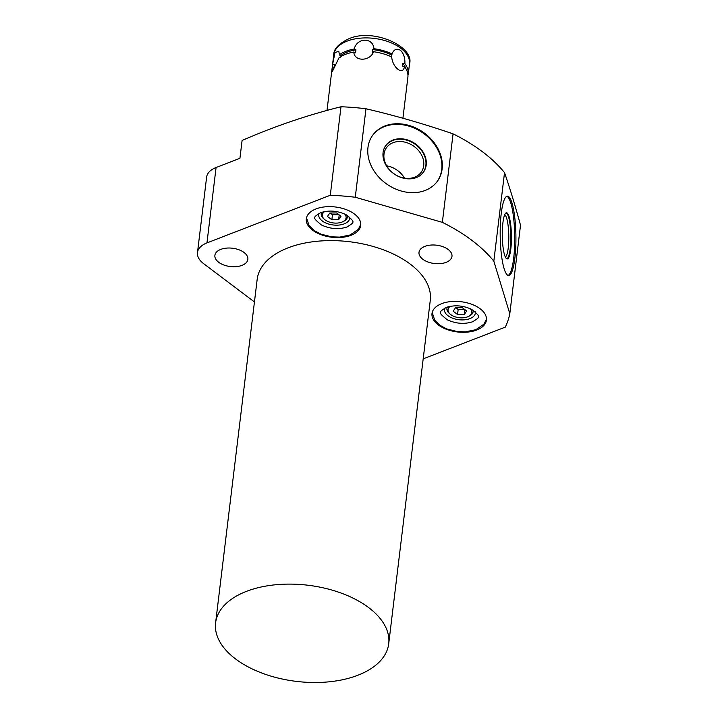 <?xml version="1.0" encoding="UTF-8"?>
<svg xmlns="http://www.w3.org/2000/svg" width="718" height="718" viewBox="0 0 718 718"><rect width="100%" height="100%" fill="white"/><g stroke="black" fill="none" stroke-linecap="round" stroke-linejoin="round"><path stroke-width="1.08" d="M340.987 216.253L336.571 212.932L329.804 213.031L327.444 216.459L331.86 219.78L338.627 219.681L340.987 216.253M324.68 211.559A11.964 6.65 -173.1 0 0 324.841 219.699A11.964 6.65 -173.1 0 0 341.858 222.113A11.964 6.65 -173.1 0 0 342.522 221.835A11.964 6.65 -173.1 0 0 344.622 213.973M342.522 221.835L343.491 221.386A13.184 7.324 -173.1 0 0 347.431 216.935A13.184 7.324 -173.1 0 0 347.324 215.391M321.709 212.295A13.184 7.324 -173.1 0 0 321.242 213.767A13.184 7.324 -173.1 0 0 324.006 219.026L324.841 219.699M318.954 213.417A15.625 8.679 -173.1 0 0 318.702 214.476A15.625 8.679 -173.1 0 0 322.292 220.964A15.625 8.679 -173.1 0 0 339.031 225.057A15.625 8.679 -173.1 0 0 349.729 218.236A15.625 8.679 -173.1 0 0 349.738 217.141M354.441 214.018A27.41 15.231 6.9 0 1 360.732 225.398A27.41 15.231 6.9 0 1 341.965 237.362A27.41 15.231 6.9 0 1 312.599 230.182A27.41 15.231 6.9 0 1 306.308 218.81A27.41 15.231 6.9 0 1 325.075 206.847A27.41 15.231 6.9 0 1 354.441 214.018M197.486 252.565L206.613 177.166A26.745 14.854 -173.1 0 1 216.082 167.509L206.955 242.899A26.745 14.854 -173.1 0 0 197.486 252.565A26.745 14.854 -173.1 0 0 203.634 263.659L254.441 301.955M206.955 242.899L330.289 195.26A167.886 93.259 -173.1 0 1 355.266 197.262L442.351 222.365A167.886 93.259 -173.1 0 1 493.822 261.155L509.807 313.739A167.886 93.259 -173.1 0 1 505.266 327.139L423.189 358.847M388.707 643.777L430.279 300.277A87.183 48.429 -173.1 0 0 410.247 264.107A87.183 48.429 6.9 0 0 316.862 241.293A87.183 48.429 6.9 0 0 257.179 279.329L215.606 622.838A87.183 48.429 6.9 0 1 275.299 584.793A87.183 48.429 6.9 0 1 368.675 607.607A87.183 48.429 -173.1 0 1 388.707 643.777A87.183 48.429 -173.1 0 1 329.024 681.822A87.183 48.429 -173.1 0 1 235.639 659.007A87.183 48.429 6.9 0 1 215.606 622.838M218.703 262.276A16.604 9.226 -173.1 0 0 236.491 266.62A16.604 9.226 -173.1 0 0 247.863 259.377A16.604 9.226 -173.1 0 0 244.048 252.485A16.604 9.226 -173.1 0 0 226.26 248.141A16.604 9.226 -173.1 0 0 214.888 255.384A16.604 9.226 -173.1 0 0 218.703 262.276M422.821 259.252A16.604 9.226 -173.1 0 0 440.61 263.596A16.604 9.226 -173.1 0 0 451.981 256.353A16.604 9.226 -173.1 0 0 448.167 249.46A16.604 9.226 -173.1 0 0 430.378 245.116A16.604 9.226 -173.1 0 0 419.007 252.359A16.604 9.226 -173.1 0 0 422.821 259.252M480.136 308.758A27.41 15.231 6.9 0 1 486.427 320.138A27.41 15.231 6.9 0 1 467.66 332.093A27.41 15.231 6.9 0 1 438.303 324.922A27.41 15.231 6.9 0 1 432.003 313.551A27.41 15.231 6.9 0 1 450.769 301.587A27.41 15.231 6.9 0 1 480.136 308.758M216.082 167.509L239.929 158.301L242.092 140.468C274.464 126.341 307.43 115.104 340.996 106.758L330.289 195.26M509.807 313.739L520.514 225.237C515.371 206.174 510.04 188.646 504.53 172.652A167.886 93.259 -173.1 0 0 482.541 151.812A167.886 93.259 -173.1 0 0 453.067 133.862C424.221 123.954 395.187 115.589 365.974 108.759A167.886 93.259 -173.1 0 0 340.996 106.758M453.067 133.862L442.351 222.365M504.53 172.652L493.822 261.155M365.974 108.759L355.266 197.262M501.245 213.452A39.678 7.853 -90.9 0 1 507.464 196.167A39.678 7.853 -90.9 0 1 514.734 217.267A39.678 7.853 -90.9 0 1 514.86 258.229A39.678 7.853 -90.9 0 1 508.649 275.524A39.678 7.853 -90.9 0 1 501.379 254.414A39.678 7.853 -90.9 0 1 501.245 213.452M506.872 196.283A39.678 7.853 -90.9 0 1 513.693 218.64A39.678 7.853 -90.9 0 1 513.666 258.247A39.678 7.853 -90.9 0 1 508.048 275.416M502.905 222.84A23.075 4.568 89.1 0 0 502.923 246.22A23.075 4.568 89.1 0 0 507.007 258.911A23.075 4.568 89.1 0 0 510.821 248.877A23.075 4.568 89.1 0 0 510.686 224.626A23.075 4.568 89.1 0 0 506.316 212.806A23.075 4.568 89.1 0 0 502.905 222.84M506.711 258.803A22.949 4.541 89.1 0 0 510.193 248.814A22.949 4.541 -90.9 0 0 510.148 225.362A22.949 4.541 -90.9 0 0 506.019 212.932M504.709 214.754A21.244 4.209 -90.9 0 1 508.236 247.881A21.244 4.209 89.1 0 1 505.337 257.017M332.47 67.672A38.153 21.199 6.9 0 1 332.497 65.033A38.153 21.199 6.9 0 1 332.542 64.701L334.965 52.629L338.797 51.229L339.426 54.703A38.153 21.199 6.9 0 1 346.004 51.256A38.153 21.199 6.9 0 1 354.18 49.004L355.931 49.829L355.572 52.854L353.812 52.028C354.189 61.739 370.075 61.506 373.575 51.732A38.153 21.199 6.9 0 1 391.651 56.946C392.288 62.367 394.451 66.541 398.149 69.458L397.898 69.269M326.995 110.491L332.129 68.057A38.153 21.199 6.9 0 1 332.174 67.725L332.281 71.701L339.058 57.727A38.153 21.199 6.9 0 1 345.636 54.281A38.153 21.199 6.9 0 1 353.812 52.028M339.426 54.703L340.296 55.869A36.322 20.176 6.9 0 1 355.931 49.829M392.019 53.922A38.153 21.199 6.9 0 0 373.934 48.707L372.696 49.578A36.322 20.176 6.9 0 1 391.849 55.098L392.019 53.922C393.868 49.354 396.686 48.151 400.464 50.314C403.66 53.419 405.14 57.862 404.889 63.624L402.771 63.328A36.322 20.176 6.9 0 1 405.769 68.479M404.889 63.624A38.153 21.199 6.9 0 1 408.255 74.205A38.153 21.199 6.9 0 1 408.21 74.537L407.914 74.591M332.542 64.701L334.462 64.351A36.322 20.176 -173.1 0 0 334.31 65.257L334.049 67.384M334.462 64.351L334.094 67.375L332.174 67.725M373.575 51.732L372.337 52.602L372.696 49.578M391.849 55.098L391.507 56.875M402.924 118.237L407.887 77.23A38.153 21.199 6.9 0 0 404.521 66.648L402.403 66.352L402.771 63.328M340.206 57.314L340.296 55.869M373.934 48.707C373.019 37.174 357.133 37.417 354.18 49.004M404.521 66.648C403.57 70.867 401.443 71.809 398.149 69.458M367.966 147.513A39.678 31.682 -145.4 0 1 372.373 135.702A39.678 31.682 -145.4 0 1 416.234 128.19A39.678 31.682 -145.4 0 1 442.135 168.901A39.678 31.682 -145.4 0 1 437.738 180.712A39.678 31.682 -145.4 0 1 393.868 188.224A39.678 31.682 -145.4 0 1 367.966 147.513M372.166 136.007A39.678 31.682 -145.4 0 1 416.027 128.899A39.678 31.682 -145.4 0 1 441.723 169.502A39.678 31.682 -145.4 0 1 437.522 181.017M383.071 152.593A23.075 18.426 34.6 0 0 395.25 174.689A23.075 18.426 34.6 0 0 419.931 175.65A23.075 18.426 34.6 0 0 426.205 165.032A23.075 18.426 34.6 0 0 408.129 140.136A23.075 18.426 34.6 0 0 383.457 150.529A23.075 18.426 34.6 0 0 383.071 152.593M419.779 175.748A22.949 18.318 34.6 0 0 425.873 165.302A22.949 18.318 -145.4 0 0 408.004 140.575A22.949 18.318 -145.4 0 0 383.412 150.708M383.995 154.235A21.244 16.963 -145.4 0 1 386.347 147.908A21.244 16.963 -145.4 0 1 409.834 143.887A21.244 16.963 -145.4 0 1 423.701 165.687A21.244 16.963 34.6 0 1 421.34 172.006A21.244 16.963 34.6 0 1 397.862 176.027A21.244 16.963 34.6 0 1 383.995 154.235M386.652 165.84A21.244 16.963 -145.4 0 1 404.485 178.118M444.648 308.148A15.625 8.679 -173.1 0 0 444.397 309.216A15.625 8.679 -173.1 0 0 447.987 315.705A15.625 8.679 -173.1 0 0 464.725 319.797A15.625 8.679 -173.1 0 0 475.424 312.976A15.625 8.679 -173.1 0 0 475.433 311.881M450.374 306.299A11.964 6.65 -173.1 0 0 450.536 314.43A11.964 6.65 -173.1 0 0 467.553 316.853A11.964 6.65 -173.1 0 0 468.217 316.575L469.186 316.126A13.184 7.324 -173.1 0 0 473.126 311.675A13.184 7.324 -173.1 0 0 473.018 310.131M447.404 307.035A13.184 7.324 -173.1 0 0 446.937 308.507A13.184 7.324 -173.1 0 0 449.701 313.766L450.536 314.43M468.217 316.575A11.964 6.65 -173.1 0 0 470.317 308.713M462.266 307.672L455.499 307.771L453.139 311.199L457.554 314.52L464.322 314.421L466.682 310.993L462.266 307.672M464.322 314.421L464.896 309.646M457.554 314.52L458.165 309.485L464.546 309.386M455.885 307.762L458.165 309.485M330.19 213.022L332.47 214.745L338.851 214.646M338.627 219.681L339.201 214.915M331.86 219.78L332.47 214.745M332.497 65.033L333.726 54.855A38.153 21.199 6.9 0 1 347.234 41.079A38.153 21.199 -173.1 0 1 388.815 41.886A38.153 21.199 -173.1 0 1 409.484 64.028L408.255 74.205M321.413 212.393L321.242 213.767M333.726 54.855C333.628 49.102 338.582 43.771 348.598 38.871C373.396 27.508 415.076 47.029 409.484 64.028M473.288 310.293L473.126 311.675M447.108 307.124L446.937 308.507M446.255 307.439C438.563 312.42 437.783 311.98 447.197 319.743C455.903 323.746 464.411 324.41 472.722 321.736C480.414 316.755 481.195 317.194 471.78 309.431C463.074 305.428 454.566 304.764 446.255 307.439M432.191 312.51L434.758 320.264L439.82 325.236L446.623 328.88L457.303 331.572L465.363 331.851L475.801 329.715L483.959 324.141L486.49 319.088M320.56 212.699C312.868 217.68 312.088 217.24 321.502 225.012C330.208 229.006 338.716 229.67 347.027 226.996C354.719 222.015 355.5 222.454 346.085 214.691C337.379 210.688 328.871 210.024 320.56 212.699M306.496 217.778L309.063 225.533L314.125 230.496L320.928 234.14L331.608 236.832L339.668 237.111L350.106 234.974L358.264 229.401L360.795 224.348M347.593 215.562L347.431 216.935"/></g></svg>
